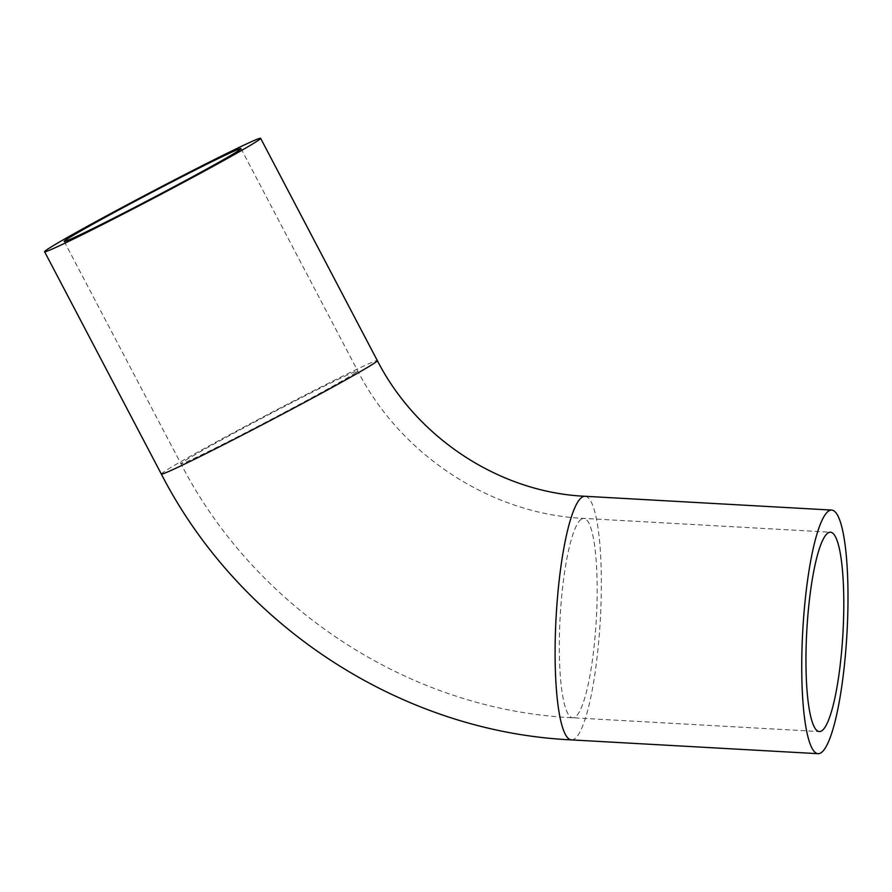 <?xml version="1.0" encoding="UTF-8"?>
<svg xmlns="http://www.w3.org/2000/svg" width="892" height="892" viewBox="0 0 892 892"><rect width="100%" height="100%" fill="white"/><g stroke="black" fill="none" stroke-linecap="round" stroke-linejoin="round"><path stroke-width="0.67" stroke-dasharray="4.46 3.34" d="M581.261 519.211A99.837 18.119 93.2 0 0 559.797 623.965A99.837 18.119 93.2 0 0 572.653 717.77A99.837 18.119 93.2 0 0 596.324 619.093A99.837 18.119 93.2 0 0 583.803 518.397A99.837 18.119 93.2 0 0 581.261 519.211M355.752 372.666A99.837 2.676 152.3 0 1 260.564 424.971A99.837 2.676 152.3 0 1 180.942 463.762A99.837 2.676 152.3 0 1 268.091 414.981A99.837 2.676 152.3 0 1 357.737 370.949A99.837 2.676 152.3 0 1 355.752 372.666M571.415 739.892A121.992 22.144 93.2 0 0 574.526 738.888A121.992 22.144 93.2 0 0 600.751 610.886A121.992 22.144 93.2 0 0 585.041 496.275M161.329 474.065A121.992 3.278 152.3 0 1 163.76 471.957A121.992 3.278 152.3 0 1 280.066 408.045A121.992 3.278 152.3 0 1 377.349 360.647M64.213 241.431L180.942 463.762C255.87 609.537 410.543 710.121 572.653 717.77L819.302 731.574M241.007 148.607L357.737 370.949C401.333 455.89 491.492 514.182 583.803 518.397L830.452 532.201"/><path stroke-width="1.34" d="M827.899 533.015A99.837 18.119 -86.8 0 1 830.452 532.201A99.837 18.119 -86.8 0 1 842.962 632.896A99.837 18.119 -86.8 0 1 819.302 731.574A99.837 18.119 -86.8 0 1 806.446 637.769A99.837 18.119 -86.8 0 1 827.899 533.015M239.023 150.335A99.837 2.676 152.3 0 1 143.835 202.64A99.837 2.676 152.3 0 1 64.213 241.431A99.837 2.676 152.3 0 1 151.372 192.65A99.837 2.676 152.3 0 1 241.007 148.607A99.837 2.676 152.3 0 1 239.023 150.335M821.175 752.692A121.992 22.144 93.2 0 0 847.4 624.69A121.992 22.144 93.2 0 0 831.69 510.079A121.992 22.144 93.2 0 0 802.767 630.644A121.992 22.144 93.2 0 0 818.064 753.684A121.992 22.144 93.2 0 0 821.175 752.692M47.031 249.615A121.992 3.278 152.3 0 1 163.336 185.714A121.992 3.278 152.3 0 1 260.631 138.316A121.992 3.278 152.3 0 1 154.138 197.924A121.992 3.278 152.3 0 1 44.6 251.734A121.992 3.278 152.3 0 1 47.031 249.615M260.631 138.316L377.349 360.647C417.489 438.886 500.557 492.462 585.041 496.275A121.992 22.144 93.2 0 0 581.93 497.279A121.992 22.144 93.2 0 0 555.705 625.281A121.992 22.144 93.2 0 0 571.415 739.892L818.064 753.684M377.349 360.647A121.992 3.278 152.3 0 1 374.919 362.754A121.992 3.278 152.3 0 1 258.613 426.655A121.992 3.278 152.3 0 1 161.329 474.065C239.736 626.608 401.612 731.864 571.415 739.892M585.041 496.275L831.69 510.079M44.6 251.734L161.329 474.065"/></g></svg>
